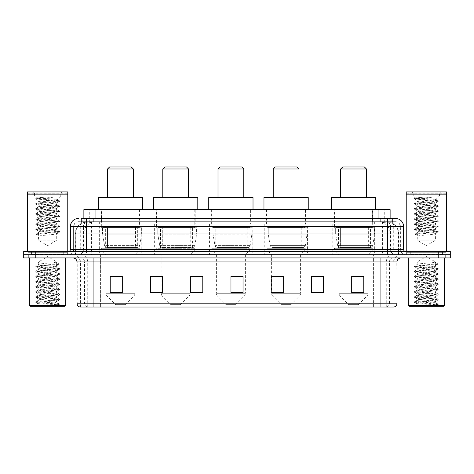 <?xml version="1.0" encoding="UTF-8"?>
<svg xmlns="http://www.w3.org/2000/svg" width="474" height="474" viewBox="0 0 474 474"><rect width="100%" height="100%" fill="white"/><g stroke="black" fill="none" stroke-linecap="round" stroke-linejoin="round"><path stroke-width="0.36" stroke-dasharray="2.37 1.78" d="M374.881 224.119L332.221 224.119L374.881 224.119L374.881 254.71L332.221 254.71L374.881 254.71M332.221 224.119L332.221 254.71M307.43 224.119L264.77 224.119L307.43 224.119L307.43 254.71L264.77 254.71L307.43 254.71M264.77 224.119L264.77 254.71M252.215 224.119L209.555 224.119L252.215 224.119L252.215 254.71L209.555 254.71L252.215 254.71M209.555 224.119L209.555 254.71M196.994 224.119L154.334 224.119L196.994 224.119L196.994 254.71L154.334 254.71L196.994 254.71M154.334 224.119L154.334 254.71M141.779 224.119L99.119 224.119L141.779 224.119L141.779 254.71L99.119 254.71L141.779 254.71M99.119 224.119L99.119 254.71M386.304 221.708L388.402 221.85C389.918 222.306 390.428 222.59 389.942 222.715L384.266 222.715L381.031 222.022L374.365 221.725L99.635 221.725L92.969 222.022L89.734 222.715L84.058 222.715L83.874 218.484L392.745 218.484L81.255 218.484L81.255 221.708L392.745 221.708L81.255 221.708M390.126 209.632L83.874 209.632M387.714 221.755A12.075 12.075 0 0 1 398.699 233.783L398.699 254.71L75.301 254.71L398.699 254.71M83.874 222.638L86.286 221.755L91.612 221.708L87.696 221.708M86.286 221.755A12.075 12.075 0 0 0 75.301 233.783L75.55 254.71M139.966 209.632L100.932 209.632L139.966 209.632L139.966 224.119L100.932 224.119L139.966 224.119M100.932 209.632L100.932 224.119M195.187 209.632L156.147 209.632L195.187 209.632L195.187 224.119L156.147 224.119L195.187 224.119M156.147 209.632L156.147 224.119M250.402 209.632L211.363 209.632L250.402 209.632L250.402 224.119L211.363 224.119L250.402 224.119M211.363 209.632L211.363 224.119M305.617 209.632L266.578 209.632L305.617 209.632L305.617 224.119L266.578 224.119L305.617 224.119M266.578 209.632L266.578 224.119M373.068 209.632L334.034 209.632L373.068 209.632L373.068 224.119L334.034 224.119L373.068 224.119M334.034 209.632L334.034 224.119M390.126 218.484L389.942 209.632M91.612 221.708L382.388 221.708M86.481 218.484L392.745 218.484L392.745 221.708M395.565 221.708L78.435 221.708L395.565 221.708A4.829 4.829 0 0 1 400.394 226.536L400.394 249.478L70.383 249.478M70.383 226.536L400.394 226.536L73.606 226.536L73.606 249.478A5.232 5.232 0 0 1 68.375 254.71L405.626 254.71L68.375 254.71M395.565 218.484L395.446 218.484A8.046 7.928 90 0 1 403.368 226.536L403.617 226.536M86.481 251.487L405.626 251.487L86.481 251.487M442.449 251.487L410.259 251.487L442.449 251.487L442.449 254.71L410.259 254.71L442.449 254.71L442.449 252.292L410.259 252.292L442.449 252.292M410.259 251.487L410.259 252.292M63.741 251.487L31.551 251.487L63.741 251.487L63.741 254.71L31.551 254.71L63.741 254.71L63.741 252.292L31.551 252.292L63.741 252.292M31.551 251.487L31.551 252.292M438.225 257.927L23.7 257.927L23.7 251.487L450.3 251.487L450.3 254.71L438.225 254.71L450.3 254.71L450.3 257.927L438.225 257.927L438.225 254.71L35.775 254.71L438.225 254.71L438.225 251.487M23.7 254.71L35.775 254.71L23.7 254.71M66.964 254.71L66.964 257.927L28.327 257.927L66.964 257.927L28.327 257.927L66.964 257.927L66.964 254.71L28.327 254.71L28.327 257.927L28.327 254.71L66.964 254.71M445.673 254.71L445.673 257.927L407.036 257.927L445.673 257.927L407.036 257.927L445.673 257.927L445.673 254.71L407.036 254.71L407.036 257.927L407.036 254.71L445.673 254.71M67.367 252.292L27.925 252.292L67.367 252.292L67.367 254.71L27.925 254.71L67.367 254.71M27.925 252.292L27.925 254.71M446.075 252.292L406.633 252.292L446.075 252.292L446.075 254.71L406.633 254.71L446.075 254.71M406.633 252.292L406.633 254.71M393.793 307.028L393.793 261.95L93.082 261.95L93.082 307.028L80.207 307.028L393.793 307.028L393.793 261.95A7.246 7.246 0 0 1 401.04 254.71L72.96 254.71L401.04 254.71M80.207 307.028L80.207 261.95L397.016 261.95M380.918 257.927L72.96 257.927L380.918 257.927M79.881 307.028L394.119 307.028M410.259 254.71L442.449 254.71L410.259 254.71M31.551 254.71L63.741 254.71L31.551 254.71M363.771 292.02L363.771 276.478L363.771 292.577L351.696 292.577L351.696 276.561L351.696 292.577L363.771 292.577L363.771 276.638L363.771 292.577L363.771 277.118L351.696 277.118L351.696 292.577L351.696 276.478L363.771 276.478L351.696 276.478L363.771 276.478L363.771 292.02L351.696 292.02M323.529 292.02L323.529 276.478L323.529 292.577L311.454 292.577L311.454 276.561L311.454 292.577L323.529 292.577L323.529 276.638L323.529 292.577L323.529 277.118L311.454 277.118L311.454 276.478L311.454 292.577L311.454 276.561L311.454 292.577L311.454 277.118L323.529 277.118L323.529 276.561L323.529 292.02L311.454 292.02L311.454 292.577L323.529 292.577L323.529 276.561L311.454 276.561L311.454 292.02M283.28 276.561L271.211 276.561L271.211 292.577L283.28 292.577L283.28 276.478L283.28 292.577L271.211 292.577L271.211 276.561L271.211 292.577L283.28 292.577L283.28 276.638L283.28 292.577L283.28 277.118L271.211 277.118L271.211 292.577L271.211 276.561L271.211 292.577L271.211 277.118L283.28 277.118L283.28 276.478L271.211 276.478L283.28 276.478L271.614 276.478L271.614 254.71L266.981 249.881L305.215 249.881L266.981 249.881L266.981 248.269L305.215 248.269L266.981 248.269M122.304 292.02L122.304 276.478L122.304 292.577L110.229 292.577L110.229 276.561L110.229 292.577L122.304 292.577L122.304 276.638L122.304 292.577L122.304 277.118L110.229 277.118L110.229 292.577L110.229 276.478L122.304 276.478L110.229 276.478L122.304 276.478L122.304 292.02L110.229 292.02M162.546 276.561L150.471 276.561L150.471 292.577L162.546 292.577L162.546 276.478L162.546 292.577L150.471 292.577L150.471 276.561L150.471 292.577L162.546 292.577L162.546 276.638L162.546 292.577L162.546 277.118L150.471 277.118L150.471 276.478L150.471 292.577L150.471 276.561L150.471 292.577L150.471 277.118L162.546 277.118L162.546 276.478L150.471 276.478L162.546 276.478L161.178 276.478L161.178 254.71L156.55 249.881L194.784 249.881L156.55 249.881L156.55 248.269L194.784 248.269L156.55 248.269M202.789 292.02L202.789 276.478L202.789 292.577L190.72 292.577L190.72 276.561L190.72 292.577L202.789 292.577L202.789 276.638L202.789 292.577L202.789 277.118L190.72 277.118L190.72 276.478L190.72 292.577L190.72 276.561L190.72 292.577L190.72 277.118L202.789 277.118L202.789 276.561L202.789 292.02L190.72 292.02L190.72 292.577L202.789 292.577L202.789 276.561L190.72 276.561L190.72 292.02M243.038 292.02L243.038 276.478L243.038 292.577L230.962 292.577L230.962 276.561L230.962 292.577L243.038 292.577L243.038 276.638L243.038 292.577L243.038 277.118L230.962 277.118L230.962 292.577L230.962 276.478L243.038 276.478L230.962 276.478L243.038 276.478L243.038 292.02L230.962 292.02M323.529 276.478L311.454 276.478L323.529 276.478M202.789 276.478L190.72 276.478L202.789 276.478M393.598 307.028L373.595 307.028L373.595 303.164L100.405 303.164L100.405 307.028L100.405 257.927M243.038 277.118L243.038 276.638L243.038 277.118L230.962 277.118L230.962 292.577L243.038 292.577L243.038 277.118M122.304 277.118L122.304 276.638L122.304 277.118L110.229 277.118L110.229 292.577L122.304 292.577L122.304 277.118M363.771 277.118L363.771 276.638L363.771 277.118L351.696 277.118L351.696 292.577L363.771 292.577L363.771 277.118M243.038 276.561L230.962 276.561M122.304 276.561L110.229 276.561M363.771 276.561L351.696 276.561M40.29 199.975L52.827 199.987L57.23 199.489C58.189 198.902 36.054 198.369 36.445 197.871L44.384 197.208L53.284 197.208C47.578 198.025 43.247 198.95 40.29 199.975L38.548 200.49C37.991 201.337 57.301 202.191 56.744 203.044C57.301 203.891 37.991 204.75 38.548 205.597C37.991 206.451 57.301 207.304 56.744 208.157C57.301 209.004 37.991 209.858 38.548 210.711C37.991 211.558 57.301 212.417 56.744 213.264C57.301 214.118 37.991 214.971 38.548 215.818C37.991 216.671 57.301 217.525 56.744 218.378C57.301 219.225 37.991 220.084 38.548 220.931C37.991 221.785 57.301 222.638 56.744 223.485C57.301 224.338 37.991 225.191 38.548 226.045C37.991 226.892 57.301 227.751 56.744 228.598C57.301 229.452 37.991 230.305 38.548 231.152L38.548 240.217L56.744 240.217L38.548 240.217L47.649 245.686L56.744 240.217L56.643 233.824L59.434 232.201L36.391 234.411L36.391 233.777L39.016 232.177L39.016 236.011L36.391 234.411M53.603 302.199C48.022 302.602 37.274 303.005 37.375 303.372C36.35 303.941 59.12 304.462 59.493 304.966L35.781 302.453L59.434 299.983L56.744 301.494L56.744 302.199L53.603 302.199L56.744 301.494C57.301 300.64 37.991 299.787 38.548 298.94C37.991 298.087 57.301 297.234 56.744 296.38C57.301 295.533 37.991 294.674 38.548 293.827C37.991 292.973 57.301 292.12 56.744 291.273C57.301 290.42 37.991 289.567 38.548 288.713C37.991 287.866 57.301 287.013 56.744 286.16C57.301 285.307 37.991 284.453 38.548 283.606C37.991 282.753 57.301 281.9 56.744 281.046C57.301 280.199 37.991 279.346 38.548 278.493C37.991 277.64 57.301 276.786 56.744 275.939C57.301 275.086 37.991 274.233 38.548 273.38C37.991 272.532 57.301 271.679 56.744 270.826L56.744 272.106C57.301 271.252 37.991 270.399 38.548 269.546C37.991 268.699 57.301 267.846 56.744 266.992C57.301 266.145 37.991 265.286 38.548 264.439L38.548 261.95L56.744 261.95L47.649 256.487L38.548 261.95L56.744 261.95L56.643 266.88L59.434 268.503L35.781 266.033L58.9 263.734L58.9 264.373L56.276 265.967L56.276 262.134L58.9 263.734M65.756 257.927L29.536 257.927L65.756 257.927M64.144 254.71L31.148 254.71L64.144 254.71A0.403 0.403 0 0 1 63.741 254.307L31.551 254.307L63.741 254.307L63.741 251.89A0.403 0.403 0 0 1 64.144 251.487L31.148 251.487L64.144 251.487M31.148 254.71A0.403 0.403 0 0 0 31.551 254.307L31.551 251.89A0.403 0.403 0 0 0 31.148 251.487M67.77 251.487L27.522 251.487L67.77 251.487M44.384 197.208L35.858 198.168L36.468 197.812L34.525 195.952L34.525 193.937L60.767 193.937L34.525 193.937A2.014 2.014 0 0 0 32.51 191.923L62.781 191.923L32.51 191.923M35.858 198.168L41.712 199.104L59.434 200.721L57.2 199.424L60.767 195.952L34.525 195.952L60.767 195.952L60.767 193.937A2.014 2.014 0 0 1 62.781 191.923M59.434 299.983L35.781 297.34L59.511 294.787L35.858 292.316L59.511 289.673L35.781 287.12L59.511 284.56L35.781 282.006L59.511 279.453L35.781 276.893L59.434 274.428L56.744 275.939L56.744 277.213C57.301 276.366 37.991 275.512 38.548 274.659C37.991 273.806 57.301 272.953 56.744 272.106L59.434 273.617L35.781 271.146L59.434 268.503M59.434 274.428L35.781 271.786L59.434 269.315L56.744 270.826C57.301 269.979 37.991 269.119 38.548 268.272L38.548 269.546L35.858 271.057M59.434 269.315L53.58 268.379L35.858 266.761L38.548 268.272C37.985 267.502 53.651 266.755 56.276 265.967M59.434 279.536L56.744 281.046L56.744 282.326C57.301 281.473 37.991 280.62 38.548 279.773C37.991 278.919 57.301 278.066 56.744 277.213L59.434 278.724L35.781 276.259L59.434 273.617M35.858 271.869L38.649 273.498L38.548 274.659L35.858 276.17M59.434 284.649L56.744 286.16L56.744 287.44C57.301 286.586 37.991 285.733 38.548 284.88C37.991 284.033 57.301 283.179 56.744 282.326L59.434 283.837L35.781 281.366L59.434 278.724M35.858 276.982L38.649 278.605L38.548 279.773L35.858 281.283M59.434 289.762L56.744 291.273L56.744 292.547C57.301 291.7 37.991 290.846 38.548 289.993C37.991 289.14 57.301 288.287 56.744 287.44L59.434 288.95L35.781 286.48L59.434 283.837M35.858 282.095L38.649 283.719L38.548 284.88L35.858 286.391M59.434 294.869L56.744 296.38L56.744 297.66C57.301 296.807 37.991 295.954 38.548 295.106C37.991 294.253 57.301 293.4 56.744 292.547L59.434 294.058L35.781 291.593L59.434 288.95M35.858 287.203L38.649 288.832L38.548 289.993L35.858 291.504M59.493 304.966L56.53 304.966C58.018 304.498 58.539 304.024 58.101 303.556L54.469 302.187C49.545 301.535 38.08 300.866 38.548 300.214C37.991 299.367 57.301 298.507 56.744 297.66L59.434 299.171L35.781 296.7L59.434 294.058M35.858 292.316L38.649 293.939L38.548 295.106L35.858 296.617M54.652 302.205L56.744 302.199L59.434 304.284L41.712 302.667L35.858 301.725L53.58 300.107L59.434 299.171M35.858 297.429L38.649 299.053L38.548 300.214L35.858 301.725M56.53 304.966L59.511 304.367L59.511 304.966L60.767 306.222L34.525 306.222L60.767 306.222M35.858 302.536L37.399 303.437L34.525 306.222M53.284 197.208L35.781 198.89L59.511 201.444L56.744 203.044L56.744 204.324C57.301 205.171 37.991 206.024 38.548 206.877C37.991 207.725 57.301 208.584 56.744 209.431C57.301 210.284 37.991 211.137 38.548 211.985C37.991 212.838 57.301 213.691 56.744 214.544C57.301 215.392 37.991 216.251 38.548 217.098C37.991 217.951 57.301 218.804 56.744 219.652C57.301 220.505 37.991 221.358 38.548 222.211C37.991 223.058 57.301 223.918 56.744 224.765C57.301 225.618 37.991 226.471 38.548 227.319C37.991 228.172 57.301 229.025 56.744 229.878C57.313 230.648 41.641 231.395 39.016 232.177M35.858 198.979L38.548 200.49L38.548 201.764C37.991 202.617 57.301 203.47 56.744 204.324L59.511 205.917L35.781 208.471L59.511 211.031L35.781 213.584L59.511 216.138L35.781 218.698L59.511 221.251L35.781 223.805L59.511 226.365L35.781 228.918L59.511 231.472L36.391 233.777M59.434 201.533L35.781 204.004L59.511 206.557L56.643 208.27L56.744 209.431L59.434 210.942M35.858 204.087L38.649 205.716L38.548 206.877L35.858 208.388M59.434 206.646L35.781 209.111L59.511 211.671L56.643 213.383L56.744 214.544L59.434 216.055M35.858 209.2L38.649 210.823L38.548 211.985L35.858 213.496M59.434 211.754L35.781 214.224L59.511 216.778L56.643 218.49L56.744 219.652L59.434 221.162M35.858 214.307L38.649 215.937L38.548 217.098L35.858 218.609M59.434 216.867L35.781 219.338L59.511 221.891L56.643 223.604L56.744 224.765L59.434 226.276M35.858 219.421L38.649 221.05L38.548 222.211L35.858 223.722M59.434 221.974L35.781 224.445L59.511 226.999L56.643 228.711L56.744 229.878L59.434 231.389M35.858 224.534L38.649 226.157L38.548 227.319L35.858 228.829M39.016 236.011C41.688 235.222 57.301 234.482 56.744 233.712C57.301 232.858 37.991 232.005 38.548 231.152L35.858 229.641L53.58 231.259L59.434 232.201M52.827 199.987C47.299 200.585 38.181 201.177 38.548 201.764L35.781 203.364L59.434 205.834M56.276 262.134C53.603 262.928 37.991 263.668 38.548 264.439L35.858 265.95M27.522 191.923L67.77 191.923M27.522 193.736L67.77 193.736M27.723 193.937L67.569 193.937M27.522 194.139L67.77 194.139M29.536 305.416L65.756 305.416M30.342 306.222L64.95 306.222M35.858 266.761L41.712 265.819L58.9 264.373M59.434 227.087L41.712 228.705L35.858 229.641M59.434 200.721L53.58 201.657L35.858 203.275M107.568 197.557L133.33 197.557L107.568 197.557M125.278 304.61L115.62 304.61L107.142 296.132L133.757 296.132L107.142 296.132A4.023 4.023 0 0 1 105.963 293.288L134.936 293.288A4.023 4.023 0 0 1 133.757 296.132L125.278 304.61L115.62 304.61M134.936 254.71L105.963 254.71L105.963 293.288L134.936 293.288L134.936 254.71L139.563 249.881L101.335 249.881L139.563 249.881L139.563 248.269L101.335 248.269L101.335 249.881L105.963 254.71L134.936 254.71M105.358 227.342L135.54 227.342L105.358 227.342L105.358 248.269L135.54 248.269L105.358 248.269M135.54 227.342L135.54 248.269M101.335 209.632L139.563 209.632L101.335 209.632L101.335 227.342L139.563 227.342L101.335 227.342M139.563 209.632L139.563 227.342M142.585 209.632L98.314 209.632L142.585 209.632M98.314 197.557L142.585 197.557M101.335 248.269L139.563 248.269M107.568 168.987L133.33 168.987M109.583 166.972L131.316 166.972M137.353 227.745L107.503 227.745L137.353 227.745L137.353 247.464L107.503 247.464L137.353 247.464A2.417 2.417 90 0 0 139.747 245.396L104.505 245.396C104.985 246.776 105.98 247.469 107.497 247.464L107.503 227.745L107.503 247.464C105.986 247.469 104.985 246.782 104.505 245.396L102.562 234.186L102.562 227.745L141.376 227.745L141.376 234.186L102.562 234.186L104.505 245.396L139.747 245.396C138.716 247.138 137.922 247.825 137.359 247.464L107.497 247.464L137.359 247.464M141.376 227.745L102.562 227.745L107.503 227.745L102.562 227.745L102.562 234.186L141.376 234.186L139.747 245.396M162.789 197.557L188.545 197.557L162.789 197.557M180.493 304.61L170.836 304.61L162.357 296.132L188.978 296.132L162.357 296.132A4.023 4.023 0 0 1 161.178 293.288L190.157 293.288A4.023 4.023 0 0 1 188.978 296.132L180.493 304.61L170.836 304.61M194.784 248.269L194.784 249.881L190.157 254.71L161.178 254.71L190.157 254.71L190.157 293.288L161.178 293.288L161.178 276.561M160.573 227.342L190.755 227.342L160.573 227.342L160.573 248.269L190.755 248.269L160.573 248.269M190.755 227.342L190.755 248.269M156.55 209.632L194.784 209.632L156.55 209.632L156.55 227.342L194.784 227.342L156.55 227.342M194.784 209.632L194.784 227.342M197.8 209.632L153.529 209.632L197.8 209.632M153.529 197.557L197.8 197.557M162.789 168.987L188.545 168.987M164.798 166.972L186.531 166.972M162.718 247.464L192.568 247.464A2.417 2.417 90 0 0 194.962 245.396L159.72 245.396C160.2 246.776 161.196 247.469 162.718 247.464L162.718 227.745L162.718 247.464C161.201 247.469 160.206 246.782 159.72 245.396L157.783 234.186L157.783 227.745L196.592 227.745L196.592 234.186L157.783 234.186L159.72 245.396L194.962 245.396C193.931 247.138 193.137 247.825 192.574 247.464L162.712 247.464L192.574 247.464L192.568 227.745L162.718 227.745L192.568 227.745M196.592 227.745L157.783 227.745L162.718 227.745L157.783 227.745L157.783 234.186L196.592 234.186L194.962 245.396M218.004 197.557L243.76 197.557L218.004 197.557M235.714 304.61L226.051 304.61L217.572 296.132L244.193 296.132L217.572 296.132A4.023 4.023 0 0 1 216.393 293.288L245.372 293.288A4.023 4.023 0 0 1 244.193 296.132L235.714 304.61L226.051 304.61M245.372 254.71L216.393 254.71L216.393 293.288L245.372 293.288L245.372 254.71L249.999 249.881L211.765 249.881L249.999 249.881L249.999 248.269L211.765 248.269L211.765 249.881L216.393 254.71L245.372 254.71M215.788 227.342L245.976 227.342L215.788 227.342L215.788 248.269L245.976 248.269L215.788 248.269M245.976 227.342L245.976 248.269M211.765 209.632L249.999 209.632L211.765 209.632L211.765 227.342L249.999 227.342L211.765 227.342M249.999 209.632L249.999 227.342M253.015 209.632L208.75 209.632L253.015 209.632M208.75 197.557L253.015 197.557M211.765 248.269L249.999 248.269M218.004 168.987L243.76 168.987M220.019 166.972L241.752 166.972M247.789 247.464L247.784 247.464A2.417 2.417 90 0 0 250.177 245.396L214.935 245.396C215.415 246.776 216.417 247.469 217.933 247.464L217.933 227.745L217.933 247.464C216.417 247.469 215.421 246.782 214.935 245.396L212.998 234.186L212.998 227.745L251.812 227.745L251.812 234.186L212.998 234.186L214.935 245.396L250.177 245.396C249.152 247.138 248.352 247.825 247.789 247.464L217.933 247.464L247.789 247.464L247.784 227.745L217.933 227.745L247.784 227.745M251.812 227.745L212.998 227.745L217.933 227.745L212.998 227.745L212.998 234.186L251.812 234.186L250.177 245.396M273.22 197.557L298.976 197.557L273.22 197.557M290.929 304.61L281.272 304.61L272.787 296.132L299.408 296.132L272.787 296.132A4.023 4.023 0 0 1 271.614 293.288L300.587 293.288A4.023 4.023 0 0 1 299.408 296.132L290.929 304.61L281.272 304.61M305.215 248.269L305.215 249.881L300.587 254.71L271.614 254.71L300.587 254.71L300.587 293.288L271.614 293.288L271.614 276.561M271.01 227.342L301.191 227.342L271.01 227.342L271.01 248.269L301.191 248.269L271.01 248.269M301.191 227.342L301.191 248.269M266.981 209.632L305.215 209.632L266.981 209.632L266.981 227.342L305.215 227.342L266.981 227.342M305.215 209.632L305.215 227.342M308.236 209.632L263.965 209.632L308.236 209.632M263.965 197.557L308.236 197.557M273.22 168.987L298.976 168.987M275.234 166.972L296.967 166.972M303.005 247.464L273.148 247.464L303.005 247.464A2.417 2.417 90 0 0 305.398 245.396L270.15 245.396C270.63 246.776 271.632 247.469 273.148 247.464L273.154 227.745L273.154 247.464C271.638 247.469 270.636 246.782 270.15 245.396L268.213 234.186L268.213 227.745L307.028 227.745L307.028 234.186L268.213 234.186L270.15 245.396L305.398 245.396C304.367 247.138 303.573 247.825 303.005 247.464L273.148 247.464L303.005 247.464L303.005 227.745L273.154 227.745L303.005 227.745M307.028 227.745L268.213 227.745L273.154 227.745L268.213 227.745L268.213 234.186L307.028 234.186L305.398 245.396M340.67 197.557L366.432 197.557L340.67 197.557M358.38 304.61L348.722 304.61L340.243 296.132L366.858 296.132L340.243 296.132A4.023 4.023 0 0 1 339.064 293.288L368.037 293.288A4.023 4.023 0 0 1 366.858 296.132L358.38 304.61L348.722 304.61M368.037 254.71L339.064 254.71L339.064 293.288L368.037 293.288L368.037 254.71L372.665 249.881L334.437 249.881L372.665 249.881L372.665 248.269L334.437 248.269L334.437 249.881L339.064 254.71L368.037 254.71M338.46 227.342L368.642 227.342L338.46 227.342L338.46 248.269L368.642 248.269L338.46 248.269M368.642 227.342L368.642 248.269M334.437 209.632L372.665 209.632L334.437 209.632L334.437 227.342L372.665 227.342L334.437 227.342M372.665 209.632L372.665 227.342M375.686 209.632L331.415 209.632L375.686 209.632M331.415 197.557L375.686 197.557M334.437 248.269L372.665 248.269M340.67 168.987L366.432 168.987M342.684 166.972L364.417 166.972M370.455 247.464L340.599 247.464L370.455 247.464A2.417 2.417 90 0 0 372.848 245.396L337.606 245.396C338.081 246.776 339.082 247.469 340.599 247.464L340.605 227.745L340.605 247.464C339.088 247.469 338.086 246.782 337.606 245.396L335.663 234.186L335.663 227.745L374.478 227.745L374.478 234.186L335.663 234.186L337.606 245.396L372.848 245.396C371.817 247.138 371.024 247.825 370.455 247.464L340.599 247.464L370.455 247.464L370.455 227.745L340.605 227.745L370.455 227.745M374.478 227.745L335.663 227.745L340.605 227.745L335.663 227.745L335.663 234.186L374.478 234.186L372.848 245.396M418.998 199.975L431.536 199.987L435.938 199.489C436.898 198.902 414.762 198.369 415.153 197.871L423.092 197.208L431.992 197.208C426.286 198.025 421.955 198.95 418.998 199.975L417.256 200.49C416.699 201.337 436.009 202.191 435.452 203.044C436.009 203.891 416.699 204.75 417.256 205.597C416.699 206.451 436.009 207.304 435.452 208.157C436.009 209.004 416.699 209.858 417.256 210.711C416.699 211.558 436.009 212.417 435.452 213.264C436.009 214.118 416.699 214.971 417.256 215.818C416.699 216.671 436.009 217.525 435.452 218.378C436.009 219.225 416.699 220.084 417.256 220.931C416.699 221.785 436.009 222.638 435.452 223.485C436.009 224.338 416.699 225.191 417.256 226.045C416.699 226.892 436.009 227.751 435.452 228.598C436.009 229.452 416.699 230.305 417.256 231.152L417.256 240.217L435.452 240.217L417.256 240.217L426.351 245.686L435.452 240.217L435.351 233.824L438.142 232.201L415.1 234.411L415.1 233.777L417.724 232.177L417.724 236.011L415.1 234.411M432.312 302.199C426.73 302.602 415.982 303.005 416.083 303.372C415.058 303.941 437.828 304.462 438.201 304.966L414.489 302.453L438.142 299.983L435.452 301.494L435.452 302.199L432.312 302.199L435.452 301.494C436.009 300.64 416.699 299.787 417.256 298.94C416.699 298.087 436.009 297.234 435.452 296.38C436.009 295.533 416.699 294.674 417.256 293.827C416.699 292.973 436.009 292.12 435.452 291.273C436.009 290.42 416.699 289.567 417.256 288.713C416.699 287.866 436.009 287.013 435.452 286.16C436.009 285.307 416.699 284.453 417.256 283.606C416.699 282.753 436.009 281.9 435.452 281.046C436.009 280.199 416.699 279.346 417.256 278.493C416.699 277.64 436.009 276.786 435.452 275.939C436.009 275.086 416.699 274.233 417.256 273.38C416.699 272.532 436.009 271.679 435.452 270.826L435.452 272.106C436.009 271.252 416.699 270.399 417.256 269.546C416.699 268.699 436.009 267.846 435.452 266.992C436.009 266.145 416.699 265.286 417.256 264.439L417.256 261.95L435.452 261.95L426.351 256.487L417.256 261.95L435.452 261.95L435.351 266.88L438.142 268.503L414.489 266.033L437.609 263.734L437.609 264.373L434.984 265.967L434.984 262.134L437.609 263.734M444.464 257.927L408.244 257.927L444.464 257.927M442.852 254.71L409.856 254.71L442.852 254.71A0.403 0.403 0 0 1 442.449 254.307L410.259 254.307L442.449 254.307L442.449 251.89A0.403 0.403 0 0 1 442.852 251.487L409.856 251.487L442.852 251.487M409.856 254.71A0.403 0.403 0 0 0 410.259 254.307L410.259 251.89A0.403 0.403 0 0 0 409.856 251.487M446.478 251.487L406.23 251.487L446.478 251.487M423.092 197.208L414.566 198.168L415.177 197.812L413.233 195.952L413.233 193.937L439.475 193.937L413.233 193.937A2.014 2.014 0 0 0 411.219 191.923L441.49 191.923L411.219 191.923M414.566 198.168L420.42 199.104L438.142 200.721L435.908 199.424L439.475 195.952L413.233 195.952L439.475 195.952L439.475 193.937A2.014 2.014 0 0 1 441.49 191.923M438.142 299.983L414.489 297.34L438.219 294.787L414.566 292.316L438.219 289.673L414.489 287.12L438.219 284.56L414.489 282.006L438.219 279.453L414.489 276.893L438.142 274.428L435.452 275.939L435.452 277.213C436.009 276.366 416.699 275.512 417.256 274.659C416.699 273.806 436.009 272.953 435.452 272.106L438.142 273.617L414.489 271.146L438.142 268.503M438.142 274.428L414.489 271.786L438.142 269.315L435.452 270.826C436.009 269.979 416.699 269.119 417.256 268.272L417.256 269.546L414.566 271.057M438.142 269.315L432.288 268.379L414.566 266.761L417.256 268.272C416.693 267.502 432.353 266.755 434.984 265.967M438.142 279.536L435.452 281.046L435.452 282.326C436.009 281.473 416.699 280.62 417.256 279.773C416.699 278.919 436.009 278.066 435.452 277.213L438.142 278.724L414.489 276.259L438.142 273.617M414.566 271.869L417.357 273.498L417.256 274.659L414.566 276.17M438.142 284.649L435.452 286.16L435.452 287.44C436.009 286.586 416.699 285.733 417.256 284.88C416.699 284.033 436.009 283.179 435.452 282.326L438.142 283.837L414.489 281.366L438.142 278.724M414.566 276.982L417.357 278.605L417.256 279.773L414.566 281.283M438.142 289.762L435.452 291.273L435.452 292.547C436.009 291.7 416.699 290.846 417.256 289.993C416.699 289.14 436.009 288.287 435.452 287.44L438.142 288.95L414.489 286.48L438.142 283.837M414.566 282.095L417.357 283.719L417.256 284.88L414.566 286.391M438.142 294.869L435.452 296.38L435.452 297.66C436.009 296.807 416.699 295.954 417.256 295.106C416.699 294.253 436.009 293.4 435.452 292.547L438.142 294.058L414.489 291.593L438.142 288.95M414.566 287.203L417.357 288.832L417.256 289.993L414.566 291.504M414.566 302.536L416.107 303.437L413.233 306.222L439.475 306.222L438.219 304.966L435.239 304.966C436.726 304.498 437.247 304.024 436.809 303.556L433.177 302.187C428.253 301.535 416.788 300.866 417.256 300.214C416.699 299.367 436.009 298.507 435.452 297.66L438.142 299.171L414.489 296.7L438.142 294.058M414.566 292.316L417.357 293.939L417.256 295.106L414.566 296.617M433.36 302.205L435.452 302.199L438.142 304.284L420.42 302.667L414.566 301.725L432.288 300.107L438.142 299.171M414.566 297.429L417.357 299.053L417.256 300.214L414.566 301.725M439.475 306.222L413.233 306.222M431.992 197.208L414.489 198.89L438.219 201.444L435.452 203.044L435.452 204.324C436.009 205.171 416.699 206.024 417.256 206.877C416.699 207.725 436.009 208.584 435.452 209.431C436.009 210.284 416.699 211.137 417.256 211.985C416.699 212.838 436.009 213.691 435.452 214.544C436.009 215.392 416.699 216.251 417.256 217.098C416.699 217.951 436.009 218.804 435.452 219.652C436.009 220.505 416.699 221.358 417.256 222.211C416.699 223.058 436.009 223.918 435.452 224.765C436.009 225.618 416.699 226.471 417.256 227.319C416.699 228.172 436.009 229.025 435.452 229.878C436.021 230.648 420.349 231.395 417.724 232.177M414.566 198.979L417.256 200.49L417.256 201.764C416.699 202.617 436.009 203.47 435.452 204.324L438.219 205.917L414.489 208.471L438.219 211.031L414.489 213.584L438.219 216.138L414.489 218.698L438.219 221.251L414.489 223.805L438.219 226.365L414.489 228.918L438.219 231.472L415.1 233.777M438.142 201.533L414.489 204.004L438.219 206.557L435.351 208.27L435.452 209.431L438.142 210.942M414.566 204.087L417.357 205.716L417.256 206.877L414.566 208.388M438.142 206.646L414.489 209.111L438.219 211.671L435.351 213.383L435.452 214.544L438.142 216.055M414.566 209.2L417.357 210.823L417.256 211.985L414.566 213.496M438.142 211.754L414.489 214.224L438.219 216.778L435.351 218.49L435.452 219.652L438.142 221.162M414.566 214.307L417.357 215.937L417.256 217.098L414.566 218.609M438.142 216.867L414.489 219.338L438.219 221.891L435.351 223.604L435.452 224.765L438.142 226.276M414.566 219.421L417.357 221.05L417.256 222.211L414.566 223.722M438.142 221.974L414.489 224.445L438.219 226.999L435.351 228.711L435.452 229.878L438.142 231.389M414.566 224.534L417.357 226.157L417.256 227.319L414.566 228.829M417.724 236.011C420.397 235.222 436.009 234.482 435.452 233.712C436.009 232.858 416.699 232.005 417.256 231.152L414.566 229.641L432.288 231.259L438.142 232.201M431.536 199.987C426.007 200.585 416.889 201.177 417.256 201.764L414.489 203.364L438.142 205.834M434.984 262.134C432.312 262.928 416.699 263.668 417.256 264.439L414.566 265.95M406.23 191.923L446.478 191.923M406.23 193.736L446.478 193.736M406.431 193.937L446.277 193.937M406.23 194.139L446.478 194.139M408.244 305.416L444.464 305.416M409.05 306.222L443.658 306.222M435.239 304.966L438.142 304.284M414.566 266.761L420.42 265.819L437.609 264.373M438.142 227.087L420.42 228.705L414.566 229.641M438.142 200.721L432.288 201.657L414.566 203.275M84.058 222.715L84.058 209.632M85.598 221.85A12.075 11.891 -90 0 0 75.55 233.783L398.699 233.783L382.601 233.783L382.601 254.71M398.45 254.71L398.45 233.783A12.075 11.891 90 0 0 388.402 221.85M91.399 221.708L91.399 233.783L75.301 233.783L75.301 254.71M374.365 221.725L374.365 254.71M381.031 222.022A12.075 11.891 90 0 1 390.221 233.783L390.221 254.71M99.635 221.725L99.635 254.71M92.969 222.022A12.075 11.891 -90 0 0 83.78 233.783L83.78 254.71M382.601 221.708L382.601 233.783L91.399 233.783L91.399 254.71M95.949 221.731L95.949 218.484M89.734 222.715L89.734 209.632M101.626 221.731L101.626 209.632M372.374 221.731L372.374 209.632M384.266 222.715L384.266 209.632M378.051 221.731L378.051 218.484M93.325 221.708L93.325 218.484M78.435 221.708C75.419 222.075 73.808 223.687 73.606 226.536L73.606 249.478L387.519 249.478L387.519 221.708M96.133 218.484L96.133 249.478L73.802 249.478A5.232 5.155 90 0 1 68.647 254.71M387.519 254.71L387.519 249.478L400.394 249.478C400.708 252.654 402.45 254.396 405.626 254.71M403.617 249.478L377.867 249.478L377.867 251.487M377.867 218.484L377.867 226.536L403.368 226.536L403.368 249.478A2.014 1.979 -90 0 0 405.353 251.487M35.775 251.487L35.775 257.927M88.205 218.484A8.046 7.928 -90 0 0 80.278 226.536L80.278 249.478A2.014 1.979 90 0 1 78.299 251.487M78.554 218.484A8.046 7.928 -90 0 0 70.632 226.536L70.632 249.478A2.014 1.979 90 0 1 68.647 251.487M385.795 218.484A8.046 7.928 90 0 1 393.722 226.536L393.722 249.478A2.014 1.979 -90 0 0 395.701 251.487M78.554 221.708A4.829 4.758 -90 0 0 73.802 226.536L377.867 226.536L377.867 249.478L96.133 249.478L96.133 251.487M96.133 221.708L96.133 254.71M88.205 221.708A4.829 4.758 -90 0 0 83.454 226.536L83.454 249.478A5.232 5.155 90 0 1 78.299 254.71M86.481 221.708L86.481 254.71M395.446 221.708A4.829 4.758 90 0 1 400.198 226.536L400.198 249.478A5.232 5.155 -90 0 0 405.353 254.71M385.795 221.708A4.829 4.758 90 0 1 390.546 226.536L390.546 249.478A5.232 5.155 -90 0 0 395.701 254.71M377.867 221.708L377.867 254.71M81.439 221.708L81.439 218.484M88.105 221.708L88.105 218.484M99.996 221.708L99.996 218.484M374.004 221.708L374.004 218.484M385.895 221.708L385.895 218.484M392.561 221.708L392.561 218.484M380.675 221.708L380.675 218.484M386.594 307.028A4.023 3.964 90 0 0 389.444 303.164L373.595 303.164L373.595 261.95L393.598 261.95A7.246 7.134 -90 0 1 400.731 254.71M93.082 254.71L93.082 261.95L80.207 261.95C79.774 257.554 77.363 255.136 72.96 254.71M87.406 307.028A4.023 3.964 -90 0 1 84.556 303.164L84.556 261.95L100.405 261.95L100.405 303.164L76.984 303.164M76.984 261.95L84.556 261.95A4.023 3.964 90 0 0 80.592 257.927M80.082 307.028A4.023 3.964 -90 0 1 77.226 303.164L77.226 261.95A4.023 3.964 90 0 0 73.269 257.927M393.918 307.028A4.023 3.964 90 0 0 396.774 303.164L389.444 303.164L389.444 261.95A4.023 3.964 -90 0 1 393.408 257.927M397.016 303.164L396.774 261.95A4.023 3.964 -90 0 1 400.731 257.927M373.595 307.028L373.595 257.927M386.274 307.028L386.274 261.95A7.246 7.134 -90 0 1 393.408 254.71M380.918 307.028L380.918 254.71M80.402 307.028L80.402 261.95A7.246 7.134 90 0 0 73.269 254.71M87.726 307.028L87.726 261.95A7.246 7.134 90 0 0 80.592 254.71M100.405 254.71L100.405 261.95L373.595 261.95L373.595 254.71M162.546 292.02L150.471 292.02M283.28 292.02L271.211 292.02M63.741 251.89L31.551 251.89L63.741 251.89M442.449 251.89L410.259 251.89L442.449 251.89M35.781 301.814L35.781 302.453M59.511 299.26L59.511 299.894M35.781 296.7L35.781 297.34M59.511 294.147L59.511 294.787M35.781 291.593L35.781 292.227M59.511 289.033L59.511 289.673M35.781 286.48L35.781 287.12M59.511 283.926L59.511 284.56M35.781 281.366L35.781 282.006M59.511 278.813L59.511 279.453M35.781 276.259L35.781 276.893M59.511 273.699L59.511 274.339M35.781 271.146L35.781 271.786M59.511 268.592L59.511 269.226M35.781 266.033L35.781 266.672M35.781 198.89L35.781 198.251M59.511 201.444L59.511 200.804M35.781 204.004L35.781 203.364M59.511 206.557L59.511 205.917M35.781 209.111L35.781 208.471M59.511 211.671L59.511 211.031M35.781 214.224L35.781 213.584M59.511 216.778L59.511 216.138M35.781 219.338L35.781 218.698M59.511 221.891L59.511 221.251M35.781 224.445L35.781 223.805M59.511 226.999L59.511 226.365M35.781 229.558L35.781 228.918M59.511 232.112L59.511 231.472M162.712 247.464L192.574 247.464M438.219 304.966L438.219 304.367M414.489 301.814L414.489 302.453M438.219 299.26L438.219 299.894M414.489 296.7L414.489 297.34M438.219 294.147L438.219 294.787M414.489 291.593L414.489 292.227M438.219 289.033L438.219 289.673M414.489 286.48L414.489 287.12M438.219 283.926L438.219 284.56M414.489 281.366L414.489 282.006M438.219 278.813L438.219 279.453M414.489 276.259L414.489 276.893M438.219 273.699L438.219 274.339M414.489 271.146L414.489 271.786M438.219 268.592L438.219 269.226M414.489 266.033L414.489 266.672M414.489 198.89L414.489 198.251M438.219 201.444L438.219 200.804M414.489 204.004L414.489 203.364M438.219 206.557L438.219 205.917M414.489 209.111L414.489 208.471M438.219 211.671L438.219 211.031M414.489 214.224L414.489 213.584M438.219 216.778L438.219 216.138M414.489 219.338L414.489 218.698M438.219 221.891L438.219 221.251M414.489 224.445L414.489 223.805M438.219 226.999L438.219 226.365M414.489 229.558L414.489 228.918M438.219 232.112L438.219 231.472"/><path stroke-width="0.71" d="M81.255 218.484L86.481 218.484L81.255 218.484L83.874 218.484L83.874 209.632L390.126 209.632L390.126 218.484M78.435 218.484A8.046 8.046 0 0 0 70.383 226.536L70.383 249.478A2.014 2.014 0 0 1 68.375 251.487M403.617 226.536L86.481 226.536L86.481 218.484L395.565 218.484A8.046 8.046 0 0 1 403.617 226.536L403.617 249.478C403.735 250.699 404.405 251.368 405.626 251.487M35.775 251.487L23.7 251.487L23.7 254.71L35.775 254.71L23.7 254.71L23.7 257.927L35.775 257.927L35.775 254.71L438.225 254.71L35.775 254.71L35.775 251.487L438.225 251.487L438.225 254.71L450.3 254.71L438.225 254.71L438.225 257.927L35.775 257.927M438.225 257.927L450.3 257.927L450.3 251.487L438.225 251.487M395.446 218.484L392.745 218.484M397.016 303.164C396.904 305.09 395.938 306.382 394.119 307.028L380.918 307.028L380.918 303.164L397.016 303.164L397.016 261.95A4.023 4.023 0 0 1 401.04 257.927M380.918 307.028L79.881 307.028A4.023 4.023 0 0 1 76.984 303.164L76.984 261.95C76.747 259.509 75.407 258.164 72.96 257.927M363.771 292.577L363.771 276.478L351.696 276.478L351.696 292.577L363.771 292.577M323.529 292.577L323.529 276.478L311.454 276.478L311.454 292.577L323.529 292.577M283.28 292.577L283.28 276.478L271.211 276.478L271.211 292.577L283.28 292.577M122.304 292.577L122.304 276.478L110.229 276.478L110.229 292.577L122.304 292.577M162.546 292.577L162.546 276.478L150.471 276.478L150.471 292.577L162.546 292.577M202.789 292.577L202.789 276.478L190.72 276.478L190.72 292.577L202.789 292.577M243.038 292.577L243.038 276.478L230.962 276.478L230.962 292.577L243.038 292.577M373.595 307.028L93.082 307.028L93.082 303.164L380.918 303.164L380.918 261.95L76.984 261.95M323.529 276.478L311.454 276.561L323.529 276.478M202.789 276.478L190.72 276.561L202.789 276.478M161.178 276.561L162.546 276.561M271.614 276.561L283.28 276.561M243.038 276.561L230.962 276.561M122.304 276.561L110.229 276.561M363.771 276.561L351.696 276.561M64.95 306.222L30.342 306.222L29.536 305.416L65.756 305.416L64.95 306.222M29.536 257.927L29.536 305.416M65.756 257.927L65.756 305.416M27.522 194.139L67.77 194.139L27.522 194.139L27.522 251.487M67.77 194.139L67.77 251.487M67.569 193.937L27.723 193.937M67.77 193.736L67.77 191.923L27.522 191.923L27.522 193.736M107.568 168.987L133.33 168.987L131.316 166.972L109.583 166.972L107.568 168.987L107.568 197.557M133.33 168.987L133.33 197.557M142.585 209.632L142.585 197.557L98.314 197.557L98.314 209.632M162.789 168.987L188.545 168.987L186.531 166.972L164.798 166.972L162.789 168.987L162.789 197.557M188.545 168.987L188.545 197.557M197.8 209.632L197.8 197.557L153.529 197.557L153.529 209.632M218.004 168.987L243.76 168.987L241.752 166.972L220.019 166.972L218.004 168.987L218.004 197.557M243.76 168.987L243.76 197.557M253.015 209.632L253.015 197.557L208.75 197.557L208.75 209.632M273.22 168.987L298.976 168.987L296.967 166.972L275.234 166.972L273.22 168.987L273.22 197.557M298.976 168.987L298.976 197.557M308.236 209.632L308.236 197.557L263.965 197.557L263.965 209.632M340.67 168.987L366.432 168.987L364.417 166.972L342.684 166.972L340.67 168.987L340.67 197.557M366.432 168.987L366.432 197.557M375.686 209.632L375.686 197.557L331.415 197.557L331.415 209.632M443.658 306.222L409.05 306.222L408.244 305.416L444.464 305.416L443.658 306.222M408.244 257.927L408.244 305.416M444.464 257.927L444.464 305.416M406.23 194.139L446.478 194.139L406.23 194.139L406.23 251.487M446.478 194.139L446.478 251.487M446.277 193.937L406.431 193.937M446.478 193.736L446.478 191.923L406.23 191.923L406.23 193.736M95.949 218.484L95.949 209.632M378.051 218.484L378.051 209.632M86.481 251.487L86.481 226.536L70.383 226.536M70.383 249.478L403.617 249.478M387.519 218.484L387.519 251.487M380.918 257.927L380.918 261.95L397.016 261.95M76.984 303.164L93.082 303.164L93.082 257.927M243.038 292.02L230.962 292.02M202.789 292.02L190.72 292.02M162.546 292.02L150.471 292.02M122.304 292.02L110.229 292.02M283.28 292.02L271.211 292.02M323.529 292.02L311.454 292.02M363.771 292.02L351.696 292.02"/></g></svg>
